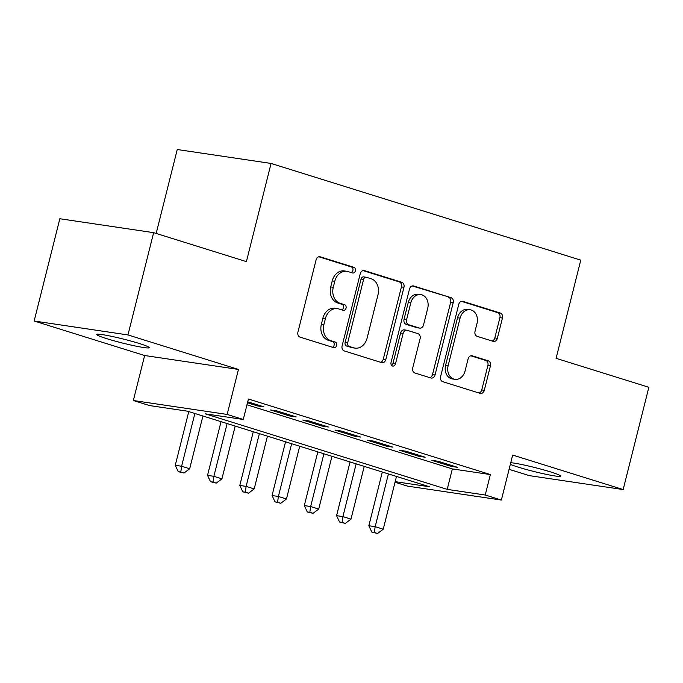 <?xml version="1.0" encoding="UTF-8"?>
<svg xmlns="http://www.w3.org/2000/svg" width="683" height="683" viewBox="0 0 683 683"><rect width="100%" height="100%" fill="white"/><g stroke="black" fill="none" stroke-linecap="round" stroke-linejoin="round"><path stroke-width="1.02" d="M355.416 270.835A2.903 2.314 98.4 0 0 353.914 267.326L320.267 256.825A4.149 3.304 98.4 0 0 319.866 256.731A4.149 3.304 98.4 0 0 316.092 259.847L297.933 332.126A4.149 3.304 98.4 0 0 300.093 337.137L333.739 347.638A2.903 2.314 98.4 0 0 334.013 347.707A2.903 2.314 98.4 0 0 336.659 345.521A2.903 2.314 98.4 0 0 335.148 342.021L330.794 340.655A13.284 10.569 98.4 0 1 323.887 324.647L325.398 318.62A13.284 10.569 98.4 0 1 337.487 308.639A13.284 10.569 98.4 0 1 338.759 308.938L343.114 310.295A2.903 2.314 98.4 0 0 343.395 310.355A2.903 2.314 98.4 0 0 346.042 308.178A2.903 2.314 98.4 0 0 344.531 304.678L340.177 303.312A13.284 10.569 98.4 0 1 333.27 287.304L334.781 281.276A13.284 10.569 98.4 0 1 346.87 271.296A13.284 10.569 98.4 0 1 348.142 271.595L352.496 272.952A2.903 2.314 98.4 0 0 352.778 273.012A2.903 2.314 98.4 0 0 355.416 270.835M351.182 272.543A2.903 2.314 98.4 0 0 352.88 270.459A2.903 2.314 98.4 0 0 351.378 266.951L318.816 256.782M332.416 347.229A2.903 2.314 98.4 0 0 334.124 345.146A2.903 2.314 98.4 0 0 332.612 341.645L328.258 340.279L330.794 340.655M341.799 309.886A2.903 2.314 98.4 0 0 343.506 307.802A2.903 2.314 98.4 0 0 341.995 304.294L337.641 302.936L340.177 303.312M510.329 464.363A27.072 2.032 -165.9 0 0 518.09 467.095A27.072 2.032 -165.9 0 0 545.572 474.198A27.072 2.032 -165.9 0 0 560.572 476.102A27.072 2.032 -165.9 0 0 550.541 471.91A27.072 2.032 -165.9 0 0 510.747 462.698M139.221 343.481A27.072 2.032 -165.9 0 0 111.739 336.369A27.072 2.032 -165.9 0 0 96.738 334.474A27.072 2.032 -165.9 0 0 106.77 338.666A27.072 2.032 -165.9 0 0 134.252 345.769A27.072 2.032 -165.9 0 0 149.253 347.664A27.072 2.032 -165.9 0 0 139.221 343.481M493.177 341.346A4.149 3.304 98.4 0 0 493.57 341.432A4.149 3.304 98.4 0 0 497.352 338.316L502.44 318.039A4.149 3.304 98.4 0 0 500.28 313.036L462.92 301.365A4.149 3.304 98.4 0 0 462.519 301.271A4.149 3.304 98.4 0 0 458.745 304.396L440.586 376.674A4.149 3.304 98.4 0 0 442.746 381.677L480.115 393.348A4.149 3.304 98.4 0 0 480.508 393.434A4.149 3.304 98.4 0 0 484.29 390.317L490.437 365.823A4.149 3.304 98.4 0 0 488.285 360.82L472.295 355.826A4.149 3.304 98.4 0 0 471.893 355.732A4.149 3.304 98.4 0 0 468.111 358.848L465.063 370.997A11.107 8.836 98.4 0 1 454.963 379.338A11.107 8.836 98.4 0 1 448.125 365.712L460.077 318.124A11.107 8.836 98.4 0 1 470.177 309.783A11.107 8.836 98.4 0 1 477.016 323.418L475.026 331.349A4.149 3.304 98.4 0 0 477.186 336.352L493.177 341.346M246.973 404.797L452.342 468.922L490.377 474.565L485.237 495.021L501.365 500.058L407.555 486.134L395.039 482.232M153.649 232.664L127.96 334.935L34.15 321.01L59.839 218.739L153.649 232.664L246.401 261.623L271.066 163.442L580.763 260.146L556.099 358.327L648.85 387.287L623.161 489.557L512.668 455.057L501.365 500.058M34.15 321.01L144.642 355.519L238.452 369.435L127.96 334.935M238.452 369.435L227.149 414.436L243.285 419.473L205.25 413.83L447.203 489.378L485.237 495.021M490.377 474.565L248.424 399.017L243.285 419.473M403.96 287.287A4.149 3.304 98.4 0 0 401.8 282.284L364.44 270.613A4.149 3.304 98.4 0 0 364.039 270.528A4.149 3.304 98.4 0 0 360.265 273.644L342.106 345.922A4.149 3.304 98.4 0 0 344.266 350.925L381.635 362.596A4.149 3.304 98.4 0 0 382.028 362.69A4.149 3.304 98.4 0 0 385.81 359.565L403.96 287.287L401.425 286.911A4.149 3.304 98.4 0 0 399.265 281.908L362.989 270.579M413.676 285.989L451.045 297.66A4.149 3.304 98.4 0 1 453.205 302.663L435.045 374.941A4.149 3.304 98.4 0 1 431.272 378.058A4.149 3.304 98.4 0 1 430.871 377.972L414.88 372.978A4.149 3.304 98.4 0 1 412.72 367.975L420.088 338.657A4.149 3.304 98.4 0 0 417.928 333.654L407.316 330.341A4.149 3.304 98.4 0 0 406.923 330.248A4.149 3.304 98.4 0 0 403.141 333.372L395.483 363.885A2.903 2.314 98.4 0 1 392.836 366.071A2.903 2.314 98.4 0 1 391.043 362.502L409.501 289.02A4.149 3.304 98.4 0 1 413.283 285.904A4.149 3.304 98.4 0 1 413.676 285.989L412.874 285.87M509.091 469.315L529.351 475.641L623.161 489.557M247.477 402.774L257.576 405.924L263.911 406.872L247.716 401.809M296.174 416.937L276.811 410.901L270.477 409.954L289.831 415.998L296.174 416.937M328.429 427.012L309.075 420.967L302.74 420.028L322.094 426.072L328.429 427.012M360.692 437.086L341.338 431.041L334.994 430.102L354.357 436.147L360.692 437.086M392.956 447.16L373.592 441.116L367.258 440.176L386.612 446.221L392.956 447.16M425.21 457.234L405.856 451.19L399.521 450.251L418.875 456.295L425.21 457.234M431.776 460.325L451.139 466.369L457.473 467.309L438.119 461.264L431.776 460.325M271.066 163.442L177.247 149.517L156.168 233.449M395.184 481.66L429.453 486.748L187.501 411.192L149.466 405.548L133.339 400.511L227.149 414.436M144.642 355.519L133.339 400.511M452.342 468.922L447.203 489.378M257.576 405.924L257.815 404.968M289.831 415.998L290.079 415.033M322.094 426.072L322.333 425.108M354.357 436.147L354.597 435.182M386.612 446.221L386.86 445.256M418.875 456.295L419.114 455.33M451.139 466.369L451.378 465.405M346.87 271.296L344.334 270.92A13.284 10.569 98.4 0 0 332.245 280.901L334.781 281.276M337.641 302.936A13.284 10.569 98.4 0 1 330.734 286.928L332.245 280.901M337.487 308.639L334.952 308.264A13.284 10.569 98.4 0 0 322.863 318.244L325.398 318.62M328.258 340.279A13.284 10.569 98.4 0 1 321.351 324.271L322.863 318.244M380.542 362.255A4.149 3.304 98.4 0 0 383.274 359.19L401.425 286.911M366.506 277.324A2.903 2.314 98.4 0 0 366.233 277.264A2.903 2.314 98.4 0 0 363.587 279.441L347.647 342.892A2.903 2.314 98.4 0 0 349.158 346.392L353.751 347.826A13.284 10.569 98.4 0 0 355.032 348.117A13.284 10.569 98.4 0 0 367.113 338.145L378.006 294.774A13.284 10.569 98.4 0 0 371.1 278.758L366.506 277.324M363.971 276.948A2.903 2.314 98.4 0 0 363.697 276.888A2.903 2.314 98.4 0 0 361.051 279.065L363.587 279.441M355.032 348.117L352.496 347.741A13.284 10.569 98.4 0 1 351.216 347.451L346.623 346.016A2.903 2.314 98.4 0 1 345.111 342.516L361.051 279.065M412.225 285.955L451.045 297.66M429.786 377.631A4.149 3.304 98.4 0 0 432.51 374.566L450.669 302.287A4.149 3.304 98.4 0 0 448.509 297.284M406.923 330.248L404.387 329.872A4.149 3.304 98.4 0 0 400.605 332.997L392.947 363.51L395.483 363.885M391.641 365.396A2.903 2.314 98.4 0 0 392.947 363.51M427.729 308.238A11.107 8.836 98.4 0 0 420.882 294.612A11.107 8.836 98.4 0 0 410.782 302.953L406.573 319.712A4.149 3.304 98.4 0 0 408.733 324.724L419.336 328.036A4.149 3.304 98.4 0 0 419.738 328.122A4.149 3.304 98.4 0 0 423.511 325.006L427.729 308.238M420.882 294.612L418.346 294.236A11.107 8.836 98.4 0 0 408.246 302.578L410.782 302.953M419.738 328.122L417.202 327.746A4.149 3.304 98.4 0 1 416.801 327.661L406.197 324.348A4.149 3.304 98.4 0 1 404.037 319.337L408.246 302.578M470.177 309.783L467.642 309.408A11.107 8.836 98.4 0 0 457.542 317.749L460.077 318.124M454.963 379.338L452.428 378.963A11.107 8.836 98.4 0 1 445.589 365.337L457.542 317.749M479.022 393.007A4.149 3.304 98.4 0 0 481.754 389.942L487.901 365.448A4.149 3.304 98.4 0 0 485.75 360.445L470.843 355.792M492.084 341.005A4.149 3.304 98.4 0 0 494.816 337.94L499.905 317.663A4.149 3.304 98.4 0 0 497.745 312.66L461.469 301.331M188.764 411.593L175.275 465.302L181.61 466.241L189.678 468.76L202.928 416.015M194.86 413.497L181.61 466.241L180.79 472.038L178.254 471.663L184.017 473.046L180.79 472.038M189.678 468.76L184.017 473.046M178.254 471.663L175.275 465.302M221.027 421.667L207.53 475.377L213.873 476.316L221.932 478.834L235.183 426.081M227.123 423.571L213.873 476.316L213.053 482.104L210.518 481.728L216.28 483.112L213.053 482.104M221.932 478.834L216.28 483.112M210.518 481.728L207.53 475.377M253.282 431.733L239.793 485.451L246.128 486.39L254.196 488.908L267.446 436.155M259.378 433.637L246.128 486.39L245.317 492.178L242.781 491.803L248.544 493.186L245.317 492.178M254.196 488.908L248.544 493.186M242.781 491.803L239.793 485.451M285.545 441.807L272.056 495.525L278.391 496.464L286.459 498.983L299.709 446.23M291.641 443.711L278.391 496.464L277.571 502.253L275.036 501.877L280.798 503.26L277.571 502.253M286.459 498.983L280.798 503.26M275.036 501.877L272.056 495.525M317.808 451.881L304.311 505.599L310.654 506.538L318.713 509.057L331.964 456.304M323.904 453.785L310.654 506.538L309.834 512.327L307.299 511.951L313.062 513.334L309.834 512.327M318.713 509.057L313.062 513.334M307.299 511.951L304.311 505.599M350.063 461.956L336.574 515.665L342.909 516.613L350.977 519.131L364.227 466.378M356.159 463.859L342.909 516.613L342.098 522.401L339.562 522.025L345.325 523.409L342.098 522.401M350.977 519.131L345.325 523.409M339.562 522.025L336.574 515.665M382.326 472.03L368.837 525.739L375.172 526.678L383.24 529.197L396.49 476.452M388.422 473.934L375.172 526.678L374.352 532.475L371.817 532.1L377.579 533.483L374.352 532.475M383.24 529.197L377.579 533.483M371.817 532.1L368.837 525.739M351.378 266.951L353.914 267.326M332.612 341.645L335.148 342.021M341.995 304.294L344.531 304.678M330.734 286.928L333.27 287.304M321.351 324.271L323.887 324.647M319.456 256.706L320.267 256.825M383.274 359.19L385.81 359.565M363.629 270.494L364.44 270.613M399.265 281.908L401.8 282.284M345.111 342.516L347.647 342.892M346.623 346.016L349.158 346.392M351.216 347.451L353.751 347.826M450.669 302.287L453.205 302.663M432.51 374.566L435.045 374.941M400.605 332.997L403.141 333.372M404.037 319.337L406.573 319.712M406.197 324.348L408.733 324.724M416.801 327.661L419.336 328.036M445.589 365.337L448.125 365.712M471.483 355.706L472.295 355.826M485.75 360.445L488.285 360.82M487.901 365.448L490.437 365.823M481.754 389.942L484.29 390.317M462.109 301.246L462.92 301.365M497.745 312.66L500.28 313.036M499.905 317.663L502.44 318.039M494.816 337.94L497.352 338.316M363.697 276.888L366.233 277.264"/></g></svg>
